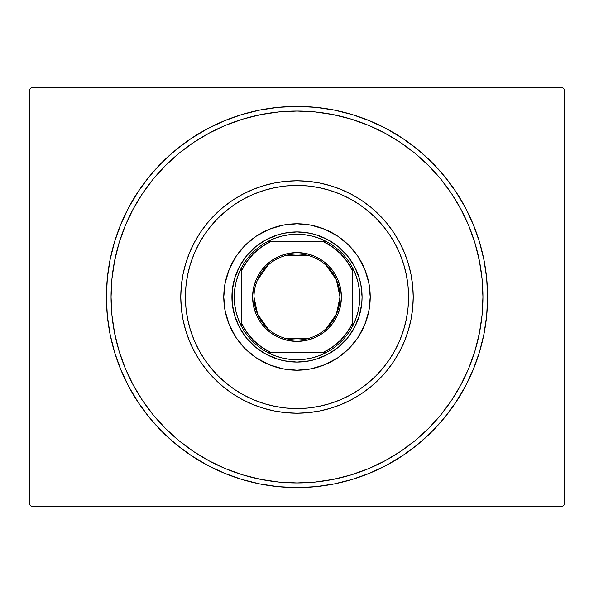 <?xml version="1.0" encoding="UTF-8"?>
<svg xmlns="http://www.w3.org/2000/svg" width="594" height="594" viewBox="0 0 594 594"><rect width="100%" height="100%" fill="white"/><g stroke="black" fill="none" stroke-linecap="round" stroke-linejoin="round"><path stroke-width="0.89" d="M111.056 297A185.944 185.944 0 0 0 133.026 384.689A185.944 185.944 0 0 1 133.026 209.311L125.208 225.839L119.06 243.02L114.627 260.721L111.947 278.772L111.056 297L106.4 297L111.056 297A185.944 185.944 0 0 1 297 111.056A185.944 185.944 0 0 1 482.944 297L487.6 297A190.6 190.6 0 0 1 297 487.6A190.6 190.6 0 0 1 106.4 297L107.321 315.681L110.068 334.184L114.612 352.324L120.909 369.936L128.905 386.85L138.528 402.888L149.666 417.916L162.229 431.771L176.084 444.334L191.112 455.472L207.15 465.095L224.064 473.091L241.676 479.388L259.816 483.932L278.319 486.679L297 487.6L315.681 486.679L334.184 483.932L352.324 479.388L369.936 473.091L386.85 465.095L402.888 455.472L417.916 444.334L431.771 431.771L444.334 417.916L455.472 402.888L465.095 386.85L473.091 369.936L479.388 352.324L483.932 334.184L486.679 315.681L487.6 297L486.679 278.319L483.932 259.816L479.388 241.676L473.091 224.064L465.095 207.15L455.472 191.112L444.334 176.084L431.771 162.229L417.916 149.666L402.888 138.528L386.85 128.905L369.936 120.909L352.324 114.612L334.184 110.068L315.681 107.321L297 106.4L278.319 107.321L259.816 110.068L241.676 114.612L224.064 120.909L207.15 128.905L191.112 138.528L176.084 149.666L162.229 162.229L149.666 176.084L138.528 191.112L128.905 207.15L120.909 224.064L114.612 241.676L110.068 259.816L107.321 278.319L106.4 297A190.6 190.6 0 0 1 297 106.4A190.6 190.6 0 0 1 487.6 297L482.944 297A185.944 185.944 0 0 1 460.974 384.689A185.944 185.944 0 0 0 460.974 209.311A185.944 185.944 0 0 1 297 482.944A185.944 185.944 0 0 1 111.056 297L111.947 315.228L114.627 333.279L119.06 350.98L125.208 368.161L133.011 384.652L142.389 400.304L153.259 414.961L165.518 428.482L179.039 440.741L193.8 451.678A185.944 185.944 0 0 1 142.322 400.2A185.944 185.944 0 0 0 193.8 451.678L209.348 460.989L225.839 468.792L243.02 474.94L260.721 479.373L278.772 482.053L297 482.944L315.228 482.053L333.279 479.373L350.98 474.94L368.161 468.792L384.652 460.989L400.304 451.611L414.961 440.741L428.482 428.482L440.741 414.961L451.678 400.2A185.944 185.944 0 0 1 400.2 451.678A185.944 185.944 0 0 0 451.678 400.2L460.989 384.652L468.792 368.161L474.94 350.98L479.373 333.279L482.053 315.228L482.944 297L482.053 278.772L479.373 260.721L474.94 243.02L468.792 225.839L460.989 209.348L451.611 193.696L440.741 179.039L428.482 165.518L414.961 153.259L400.2 142.322A185.944 185.944 0 0 1 451.678 193.8A185.944 185.944 0 0 0 400.2 142.322L384.652 133.011L368.161 125.208L350.98 119.06L333.279 114.627L315.228 111.947L297 111.056L278.772 111.947L260.721 114.627L243.02 119.06L225.839 125.208L209.348 133.011L193.696 142.389L179.039 153.259L165.518 165.518L153.259 179.039L142.322 193.8A185.944 185.944 0 0 1 193.8 142.322A185.944 185.944 0 0 0 142.322 193.8L133.026 209.311A185.944 185.944 0 0 0 111.056 297M209.311 460.974A185.944 185.944 0 0 0 384.689 460.974A185.944 185.944 0 0 1 209.311 460.974L209.311 460.974M562.904 87.808L31.096 87.808L562.904 87.808L564.3 89.204L564.3 504.796L564.3 89.204L562.904 87.808M31.096 506.192L562.904 506.192L31.096 506.192L29.7 504.796L29.7 89.204L29.7 504.796L31.096 506.192M564.3 504.796L562.904 506.192L564.3 504.796M29.7 89.204L31.096 87.808L29.7 89.204M209.311 133.026A185.944 185.944 0 0 1 384.689 133.026L384.689 133.026A185.944 185.944 0 0 0 209.311 133.026M413.216 297L408.568 297A111.568 111.568 0 0 1 297 408.568A111.568 111.568 0 0 1 185.432 297L180.784 297A116.216 116.216 0 0 0 297 413.216A116.216 116.216 0 0 0 413.216 297A116.216 116.216 0 0 1 297 413.216A116.216 116.216 0 0 1 180.784 297A116.216 116.216 0 0 1 297 180.784A116.216 116.216 0 0 1 413.216 297L412.659 308.39L410.981 319.676L408.212 330.739L404.373 341.476L399.495 351.782L393.629 361.568L386.835 370.73L379.18 379.18L370.73 386.835L361.568 393.629L351.782 399.495L341.476 404.373L330.739 408.212L319.676 410.981L308.39 412.659L297 413.216L285.61 412.659L274.324 410.981L263.261 408.212L252.524 404.373L242.218 399.495L232.432 393.629L223.27 386.835L214.82 379.18L207.165 370.73L200.371 361.568L194.505 351.782L189.627 341.476L185.788 330.739L183.019 319.676L181.341 308.39L180.784 297L181.341 285.61L183.019 274.324L185.788 263.261L189.627 252.524L194.505 242.218L200.371 232.432L207.165 223.27L214.82 214.82L223.27 207.165L232.432 200.371L242.218 194.505L252.524 189.627L263.261 185.788L274.324 183.019L285.61 181.341L297 180.784L308.39 181.341L319.676 183.019L330.739 185.788L341.476 189.627L351.782 194.505L361.568 200.371L370.73 207.165L379.18 214.82L386.835 223.27L393.629 232.432L399.495 242.218L404.373 252.524L408.212 263.261L410.981 274.324L412.659 285.61L413.216 297A116.216 116.216 0 0 0 297 180.784A116.216 116.216 0 0 0 180.784 297L185.432 297L185.967 307.937L187.578 318.763L190.236 329.388L193.926 339.694L198.604 349.591L204.232 358.984L210.759 367.775L218.109 375.891L226.225 383.241L235.016 389.768L244.409 395.396L254.306 400.074L264.612 403.764L275.237 406.422L286.063 408.033L297 408.568L307.937 408.033L318.763 406.422L329.388 403.764L339.694 400.074L349.591 395.396L358.984 389.768L367.775 383.241L375.891 375.891L383.241 367.775L389.768 358.984L395.396 349.591L400.074 339.694L403.764 329.388L406.422 318.763L408.033 307.937L408.568 297L408.033 286.063L406.422 275.237L403.764 264.612L400.074 254.306L395.396 244.409L389.768 235.016L383.241 226.225L375.891 218.109L367.775 210.759L358.984 204.232L349.591 198.604L339.694 193.926L329.388 190.236L318.763 187.578L307.937 185.967L297 185.432L286.063 185.967L275.237 187.578L264.612 190.236L254.306 193.926L244.409 198.604L235.016 204.232L226.225 210.759L218.109 218.109L210.759 226.225L204.232 235.016L198.604 244.409L193.926 254.306L190.236 264.612L187.578 275.237L185.967 286.063L185.432 297A111.568 111.568 0 0 1 297 185.432A111.568 111.568 0 0 1 408.568 297L413.216 297M236.093 256.37A73.218 73.218 0 0 0 223.782 297A73.218 73.218 0 0 1 297 223.782A73.218 73.218 0 0 1 370.218 297A73.218 73.218 0 0 0 357.907 256.37M357.848 256.281A73.218 73.218 0 0 0 353.638 250.601M353.556 250.505A73.218 73.218 0 0 0 348.819 245.277M348.723 245.181A73.218 73.218 0 0 0 343.495 240.444M343.399 240.362A73.218 73.218 0 0 0 337.719 236.152M337.63 236.093A73.218 73.218 0 0 0 256.37 236.093M256.281 236.152A73.218 73.218 0 0 0 250.601 240.362M250.505 240.444A73.218 73.218 0 0 0 245.277 245.181M245.181 245.277A73.218 73.218 0 0 0 240.444 250.505M240.362 250.601A73.218 73.218 0 0 0 236.152 256.281M357.907 337.63A73.218 73.218 0 0 0 370.218 297L368.807 311.286L364.642 325.022L357.878 337.674L348.775 348.775L337.674 357.878L325.022 364.642L311.286 368.807L297 370.218L282.714 368.807L268.978 364.642L256.326 357.878L245.225 348.775L236.122 337.674L229.358 325.022L225.193 311.286L223.782 297L225.193 282.714L229.358 268.978L236.122 256.326L245.225 245.225L256.326 236.122L268.978 229.358L282.714 225.193L297 223.782L311.286 225.193L325.022 229.358L337.674 236.122L348.775 245.225L357.878 256.326L364.642 268.978L368.807 282.714L370.218 297A73.218 73.218 0 0 1 297 370.218A73.218 73.218 0 0 1 223.782 297A73.218 73.218 0 0 0 236.093 337.63M474.94 243.02L468.792 225.839L474.94 243.02M243.02 119.06L225.839 125.208L243.02 119.06M119.06 350.98L125.208 368.161L119.06 350.98M350.98 474.94L368.161 468.792L350.98 474.94M290.622 361.768L297 362.08L284.303 360.833L278.111 359.281L266.32 354.395L255.71 347.312L246.688 338.29L239.605 327.68L234.719 315.889L232.232 303.378L232.232 290.622L231.92 297A65.08 65.08 0 0 0 297 362.08A65.08 65.08 0 0 0 362.08 297L361.768 303.378L362.08 297L359.756 297A62.756 62.756 0 0 1 352.784 325.75L355.806 318.926L357.989 311.791L359.311 304.447L359.756 297L359.311 289.553L357.989 282.209L355.806 275.074L352.784 268.25A62.756 62.756 0 0 1 359.756 297L362.08 297A65.08 65.08 0 0 1 297 362.08A65.08 65.08 0 0 1 231.92 297A65.08 65.08 0 0 1 297 231.92A65.08 65.08 0 0 1 362.08 297A65.08 65.08 0 0 0 297 231.92A65.08 65.08 0 0 0 231.92 297L234.244 297L231.92 297M303.378 232.232L297 231.92L309.697 233.167L315.889 234.719L327.68 239.605L338.29 246.688L347.312 255.71L354.395 266.32L359.281 278.111L360.833 284.303L362.08 297M236.152 337.719A73.218 73.218 0 0 0 240.362 343.399M240.444 343.495A73.218 73.218 0 0 0 245.181 348.723M245.277 348.819A73.218 73.218 0 0 0 250.505 353.556M250.601 353.638A73.218 73.218 0 0 0 256.281 357.848M256.37 357.907A73.218 73.218 0 0 0 337.63 357.907M337.719 357.848A73.218 73.218 0 0 0 343.399 353.638M343.495 353.556A73.218 73.218 0 0 0 348.723 348.819M348.819 348.723A73.218 73.218 0 0 0 353.556 343.495M353.638 343.399A73.218 73.218 0 0 0 357.848 337.719M368.807 282.714L367.062 275.75M311.286 225.193L304.18 224.138M282.714 225.193L275.75 226.938M225.193 282.714L224.138 289.82M225.193 311.286L226.938 318.25M282.714 368.807L289.82 369.862M311.286 368.807L318.25 367.062M368.807 311.286L369.862 304.18M361.768 303.378L359.281 315.889L354.395 327.68L347.312 338.29L338.29 347.312L327.68 354.395L315.889 359.281L309.697 360.833L297 362.08M232.232 290.622L234.719 278.111L239.605 266.32L246.688 255.71L255.71 246.688L266.32 239.605L278.111 234.719L284.303 233.167L297 231.92M326.106 265.347L336.375 279.715L339.998 297A42.998 42.998 0 0 0 297 254.002A42.998 42.998 0 0 0 254.002 297L252.606 297A44.394 44.394 0 0 1 297 252.606A44.394 44.394 0 0 1 341.394 297L254.002 297A42.998 42.998 0 0 1 297 254.002A42.998 42.998 0 0 1 339.998 297L336.375 314.285L326.106 328.653M257.447 280.138L267.894 265.347M286.145 255.39L307.855 255.39M325.75 352.784A62.756 62.756 0 0 1 268.25 352.784L275.074 355.806L282.209 357.989L289.553 359.311L297 359.756L304.447 359.311L311.791 357.989L318.926 355.806L325.75 352.784A62.756 62.756 0 0 0 352.784 325.75L352.784 268.25A62.756 62.756 0 0 0 325.75 241.216L318.926 238.194L311.791 236.011L304.447 234.689L297 234.244L289.553 234.689L282.209 236.011L275.074 238.194L268.25 241.216A62.756 62.756 0 0 1 325.75 241.216L268.25 241.216A62.756 62.756 0 0 0 241.216 268.25L238.194 275.074L236.011 282.209L234.689 289.553L234.244 297L234.689 304.447L236.011 311.791L238.194 318.926L241.216 325.75A62.756 62.756 0 0 1 241.216 268.25L241.216 325.75A62.756 62.756 0 0 0 268.25 352.784L325.75 352.784A62.756 62.756 0 0 0 352.784 325.75L352.784 271.436L347.379 261.969L340.392 253.608L332.031 246.621L322.564 241.216L271.436 241.216L261.969 246.621L253.608 253.608L246.621 261.969L241.216 271.436L241.216 322.564L246.621 332.031L253.608 340.392L261.969 347.379L271.436 352.784L322.564 352.784L332.031 347.379L340.392 340.392L347.379 332.031L352.784 322.564A61.36 61.36 0 0 1 322.564 352.784L325.75 352.784M252.606 297L253.46 288.342L255.984 280.012L260.09 272.334L265.607 265.607L272.334 260.09L280.012 255.984L288.342 253.46L297 252.606L305.658 253.46L313.988 255.984L321.666 260.09L328.393 265.607L333.91 272.334L338.016 280.012L340.54 288.342L341.394 297L340.54 305.658L338.016 313.988L333.91 321.666L328.393 328.393L321.666 333.91L313.988 338.016L305.658 340.54L297 341.394L288.342 340.54L280.012 338.016L272.334 333.91L265.607 328.393L260.09 321.666L255.984 313.988L253.46 305.658L252.606 297L339.998 297A42.998 42.998 0 0 1 297 339.998A42.998 42.998 0 0 1 254.002 297A42.998 42.998 0 0 0 297 339.998A42.998 42.998 0 0 0 339.998 297L341.394 297A44.394 44.394 0 0 1 297 341.394A44.394 44.394 0 0 1 252.606 297M241.216 268.25A62.756 62.756 0 0 1 268.25 241.216L271.436 241.216A61.36 61.36 0 0 0 241.216 271.436L241.216 268.25M325.75 241.216A62.756 62.756 0 0 1 352.784 268.25L352.784 271.436A61.36 61.36 0 0 0 322.564 241.216L325.75 241.216M268.25 352.784A62.756 62.756 0 0 1 241.216 325.75L241.216 322.564A61.36 61.36 0 0 0 271.436 352.784L268.25 352.784M307.855 338.61L286.145 338.61M267.894 328.653L257.625 314.285L254.002 297"/></g></svg>
